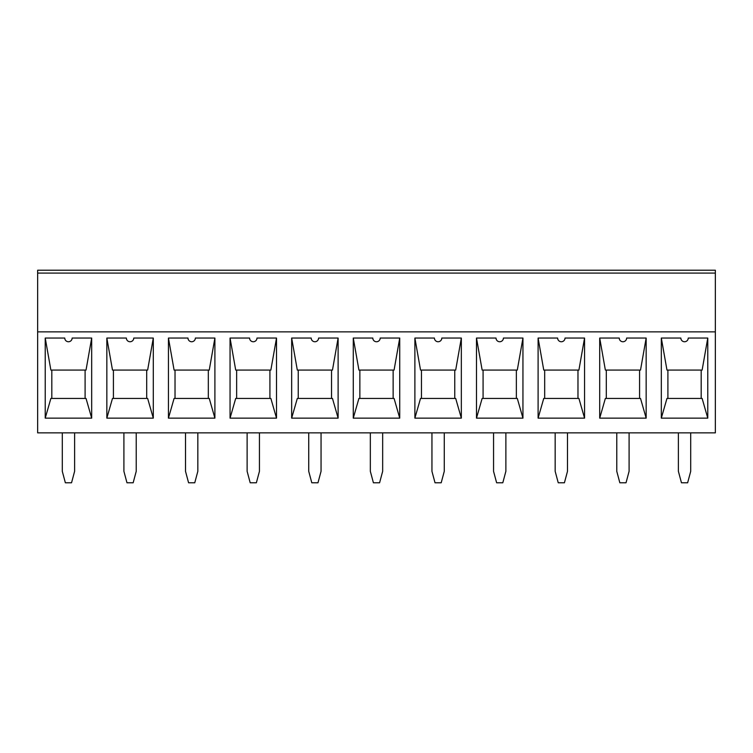 <?xml version="1.0" encoding="UTF-8"?>
<svg xmlns="http://www.w3.org/2000/svg" width="753" height="753" viewBox="0 0 753 753"><rect width="100%" height="100%" fill="white"/><g stroke="black" fill="none" stroke-linecap="round" stroke-linejoin="round"><path stroke-width="1.13" d="M715.35 273.085L37.65 273.085L37.65 270.223L715.35 270.223L715.35 432.862L37.65 432.862L37.65 331.866L715.35 331.866M64.758 338.05A3.699 3.699 0 0 0 68.457 341.749A3.699 3.699 0 0 0 72.147 338.05L91.678 338.05L91.678 418.141L45.227 418.141L45.227 338.05L64.758 338.05M113.421 398.422L113.421 370.081M106.841 338.05L112.489 370.081L147.635 370.081L153.292 338.05L153.292 418.141L106.841 418.141L106.841 338.05L126.363 338.05A3.699 3.699 0 0 0 130.062 341.749A3.699 3.699 0 0 0 133.761 338.05L153.292 338.05M153.292 418.141L147.635 398.422L112.489 398.422L106.841 418.141M133.159 482.777L136.227 471.312L136.227 432.862L123.906 432.862L123.906 471.312L126.975 482.777L133.159 482.777M146.703 370.081L146.703 398.422M175.025 398.422L175.025 370.081M168.446 338.05L174.094 370.081L209.249 370.081L214.897 338.05L214.897 418.141L168.446 418.141L168.446 338.05L187.977 338.05A3.699 3.699 0 0 0 191.676 341.749A3.699 3.699 0 0 0 195.366 338.05L214.897 338.05M214.897 418.141L209.249 398.422L174.094 398.422L168.446 418.141M194.763 482.777L197.832 471.312L197.832 432.862L185.511 432.862L185.511 471.312L188.579 482.777L194.763 482.777M208.317 370.081L208.317 398.422M236.64 398.422L236.64 370.081M230.051 338.05L235.708 370.081L270.854 370.081L276.511 338.05L276.511 418.141L230.051 418.141L230.051 338.05L249.582 338.05A3.699 3.699 0 0 0 253.281 341.749A3.699 3.699 0 0 0 256.98 338.05L276.511 338.05M276.511 418.141L270.854 398.422L235.708 398.422L230.051 418.141M256.368 482.777L259.446 471.312L259.446 432.862L247.125 432.862L247.125 471.312L250.194 482.777L256.368 482.777M269.922 370.081L269.922 398.422M298.244 398.422L298.244 370.081M291.665 338.05L297.313 370.081L332.468 370.081L338.116 338.05L338.116 418.141L291.665 418.141L291.665 338.05L311.196 338.05A3.699 3.699 0 0 0 314.895 341.749A3.699 3.699 0 0 0 318.585 338.05L338.116 338.05M338.116 418.141L332.468 398.422L297.313 398.422L291.665 418.141M317.982 482.777L321.051 471.312L321.051 432.862L308.73 432.862L308.73 471.312L311.798 482.777L317.982 482.777M331.536 370.081L331.536 398.422M359.859 398.422L359.859 370.081M353.27 338.05L358.927 370.081L394.073 370.081L399.73 338.05L399.73 418.141L353.27 418.141L353.27 338.05L372.801 338.05A3.699 3.699 0 0 0 376.5 341.749A3.699 3.699 0 0 0 380.199 338.05L399.73 338.05M399.73 418.141L394.073 398.422L358.927 398.422L353.27 418.141M379.587 482.777L382.665 471.312L382.665 432.862L370.335 432.862L370.335 471.312L373.413 482.777L379.587 482.777M393.141 370.081L393.141 398.422M421.464 398.422L421.464 370.081M414.884 338.05L420.532 370.081L455.687 370.081L461.335 338.05L461.335 418.141L414.884 418.141L414.884 338.05L434.415 338.05A3.699 3.699 0 0 0 438.105 341.749A3.699 3.699 0 0 0 441.804 338.05L461.335 338.05M461.335 418.141L455.687 398.422L420.532 398.422L414.884 418.141M441.202 482.777L444.27 471.312L444.27 432.862L431.949 432.862L431.949 471.312L435.018 482.777L441.202 482.777M454.756 370.081L454.756 398.422M483.078 398.422L483.078 370.081M476.489 338.05L482.146 370.081L517.292 370.081L522.949 338.05L522.949 418.141L476.489 418.141L476.489 338.05L496.02 338.05A3.699 3.699 0 0 0 499.719 341.749A3.699 3.699 0 0 0 503.418 338.05L522.949 338.05M522.949 418.141L517.292 398.422L482.146 398.422L476.489 418.141M502.806 482.777L505.875 471.312L505.875 432.862L493.554 432.862L493.554 471.312L496.632 482.777L502.806 482.777M516.36 370.081L516.36 398.422M544.683 398.422L544.683 370.081M538.103 338.05L543.751 370.081L578.906 370.081L584.554 338.05L584.554 418.141L538.103 418.141L538.103 338.05L557.634 338.05A3.699 3.699 0 0 0 561.324 341.749A3.699 3.699 0 0 0 565.023 338.05L584.554 338.05M584.554 418.141L578.906 398.422L543.751 398.422L538.103 418.141M564.421 482.777L567.489 471.312L567.489 432.862L555.168 432.862L555.168 471.312L558.237 482.777L564.421 482.777M577.975 370.081L577.975 398.422M606.297 398.422L606.297 370.081M599.708 338.05L605.365 370.081L640.511 370.081L646.159 338.05L646.159 418.141L599.708 418.141L599.708 338.05L619.239 338.05A3.699 3.699 0 0 0 622.938 341.749A3.699 3.699 0 0 0 626.637 338.05L646.159 338.05M646.159 418.141L640.511 398.422L605.365 398.422L599.708 418.141M626.025 482.777L629.094 471.312L629.094 432.862L616.773 432.862L616.773 471.312L619.841 482.777L626.025 482.777M639.579 370.081L639.579 398.422M667.902 398.422L667.902 370.081M661.322 338.05L666.97 370.081L702.125 370.081L707.773 338.05L707.773 418.141L661.322 418.141L661.322 338.05L680.853 338.05A3.699 3.699 0 0 0 684.543 341.749A3.699 3.699 0 0 0 688.242 338.05L707.773 338.05M707.773 418.141L702.125 398.422L666.97 398.422L661.322 418.141M687.64 482.777L690.708 471.312L690.708 432.862L678.387 432.862L678.387 471.312L681.456 482.777L687.64 482.777M701.184 370.081L701.184 398.422M37.65 273.085L37.65 331.866M74.613 432.862L62.292 432.862L62.292 471.312L65.36 482.777L71.544 482.777L74.613 471.312L74.613 432.862M45.227 338.05L50.875 370.081L86.03 370.081L91.678 338.05M85.098 370.081L85.098 398.422M45.227 418.141L50.875 398.422L86.03 398.422L91.678 418.141M51.816 398.422L51.816 370.081"/></g></svg>

